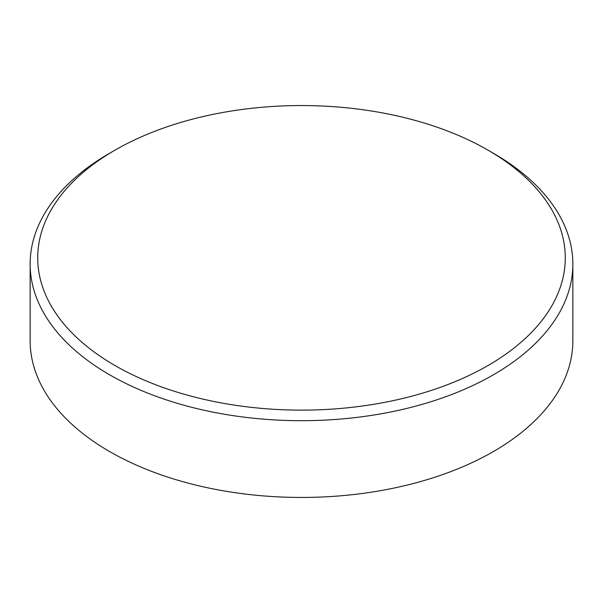 <?xml version="1.0" encoding="UTF-8"?>
<svg xmlns="http://www.w3.org/2000/svg" width="603" height="603" viewBox="0 0 603 603"><rect width="100%" height="100%" fill="white"/><g stroke="black" fill="none" stroke-linecap="round" stroke-linejoin="round"><path stroke-width="0.9" d="M114.985 365.531A263.775 152.288 0 0 0 488.015 365.531A263.775 152.288 0 0 0 488.023 150.162L493.375 153.245A271.35 156.659 180 0 1 493.375 153.252A271.35 156.659 180 0 1 572.85 264.024A271.35 156.659 180 0 1 405.344 408.766A271.35 156.659 180 0 1 109.625 374.802A271.35 156.659 180 0 1 30.15 264.024A271.35 156.659 180 0 1 109.625 153.252L114.977 150.162A263.775 152.288 0 0 0 114.977 150.162A263.775 152.288 0 0 0 114.985 365.531M493.375 153.252L488.023 150.162A263.775 152.288 0 0 0 488.015 150.155A263.775 152.288 0 0 0 114.985 150.155M30.15 264.024L30.15 340.785A271.35 156.659 0 0 0 109.625 451.564A271.35 156.659 0 0 0 493.375 451.564A271.35 156.659 0 0 0 572.85 340.785L572.85 264.024"/></g></svg>
